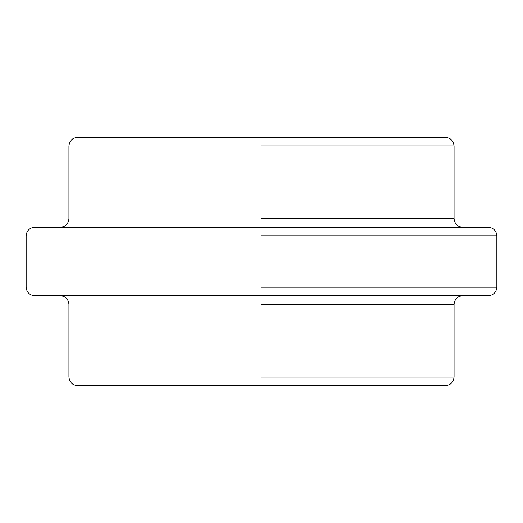 <?xml version="1.0" encoding="UTF-8"?>
<svg xmlns="http://www.w3.org/2000/svg" width="523" height="523" viewBox="0 0 523 523"><rect width="100%" height="100%" fill="white"/><g stroke="black" fill="none" stroke-linecap="round" stroke-linejoin="round"><path stroke-width="0.78" d="M261.5 145.963L454.062 145.963C453.513 140.805 450.663 137.948 445.498 137.405L77.502 137.405C72.318 137.935 69.467 140.785 68.938 145.963L68.938 218.712C68.415 223.89 65.565 226.74 60.38 227.27M462.62 227.27C457.455 226.721 454.605 223.87 454.062 218.712L261.5 218.712M261.5 235.827L496.85 235.827C496.307 230.663 493.451 227.812 488.292 227.27L34.708 227.27C29.53 227.793 26.673 230.643 26.15 235.827L26.15 287.173C26.673 292.357 29.53 295.207 34.708 295.73L488.292 295.73C493.451 295.188 496.307 292.337 496.85 287.173L261.5 287.173M261.5 304.288L454.062 304.288C454.605 299.13 457.455 296.28 462.62 295.73M454.062 304.288L454.062 377.037C453.513 382.195 450.663 385.052 445.498 385.595L77.502 385.595C72.318 385.065 69.467 382.215 68.938 377.037L68.938 304.288C68.415 299.11 65.565 296.26 60.38 295.73M261.5 377.037L454.062 377.037M454.062 145.963L454.062 218.712M496.85 235.827L496.85 287.173"/></g></svg>
